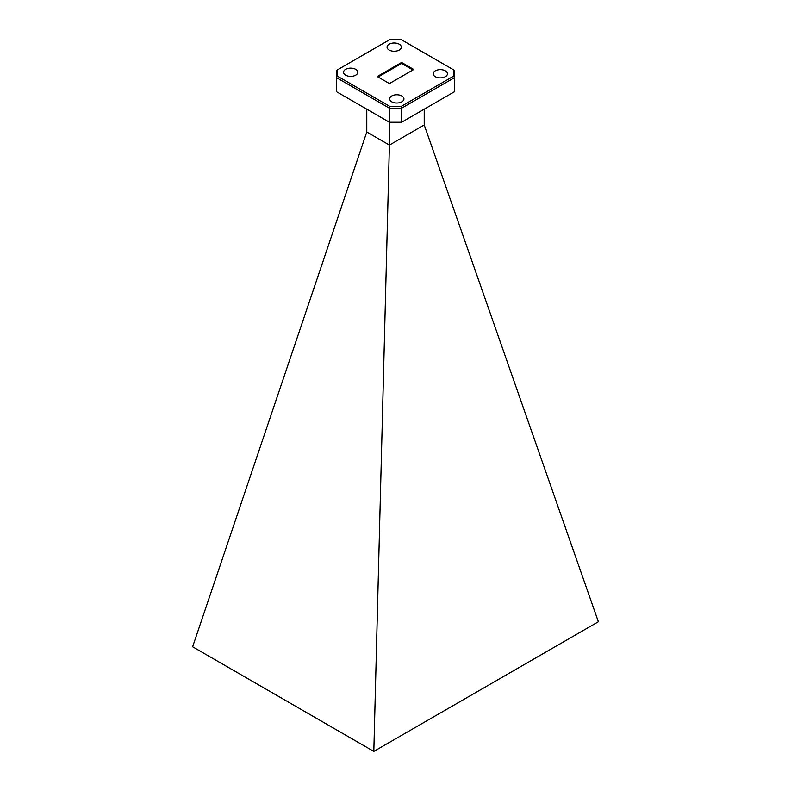 <?xml version="1.0" encoding="UTF-8"?>
<svg xmlns="http://www.w3.org/2000/svg" width="791" height="791" viewBox="0 0 791 791"><rect width="100%" height="100%" fill="white"/><g stroke="black" fill="none" stroke-linecap="round" stroke-linejoin="round"><path stroke-width="1.19" d="M445.373 70.854A7.139 4.123 0 0 0 437.591 69.954A7.139 4.123 0 0 0 433.181 73.761A7.139 4.123 0 0 0 435.277 76.678A7.139 4.123 0 0 0 443.059 77.567A7.139 4.123 0 0 0 447.459 73.761A7.139 4.123 0 0 0 445.373 70.854M401.858 95.978A7.139 4.123 0 0 0 394.076 95.078A7.139 4.123 0 0 0 389.666 98.885A7.139 4.123 0 0 0 391.753 101.802A7.139 4.123 0 0 0 399.534 102.701A7.139 4.123 0 0 0 403.944 98.885A7.139 4.123 0 0 0 401.858 95.978M355.723 69.341A7.139 4.123 0 0 0 347.941 68.451A7.139 4.123 0 0 0 343.541 72.258A7.139 4.123 0 0 0 345.627 75.175A7.139 4.123 0 0 0 353.409 76.065A7.139 4.123 0 0 0 357.819 72.258A7.139 4.123 0 0 0 355.723 69.341M399.247 44.217A7.139 4.123 0 0 0 391.466 43.327A7.139 4.123 0 0 0 387.056 47.134A7.139 4.123 0 0 0 389.142 50.041A7.139 4.123 0 0 0 396.924 50.94A7.139 4.123 0 0 0 401.334 47.134A7.139 4.123 0 0 0 399.247 44.217M401.086 122.546L389.409 122.259L389.409 108.189L336.313 77.528L336.313 91.598L389.409 122.259L401.591 122.259L454.687 91.598L454.687 77.528L401.591 108.189L401.086 122.546M337.549 76.233L389.914 106.469L401.086 106.469L453.451 76.233L453.451 69.786L401.086 39.55L389.914 39.55L337.549 69.786L337.549 76.233L336.313 77.528L336.313 70.498L337.549 69.786M377.218 76.529L389.409 83.559L413.782 69.489L401.591 62.459L377.218 76.529M389.409 122.259L389.409 145.069L424.223 124.968L424.223 109.188M366.777 132.008L192.628 646.791L373.817 751.401L389.409 145.069L366.777 132.008L366.777 109.188M412.912 69.994L401.591 63.458L378.088 77.034M401.591 63.458L401.591 62.459M373.817 751.401L598.372 621.756L424.223 124.968M401.086 106.469L401.591 108.189L389.409 108.189L389.914 106.469M453.451 69.786L454.687 70.498L454.687 77.528L453.451 76.233"/></g></svg>
